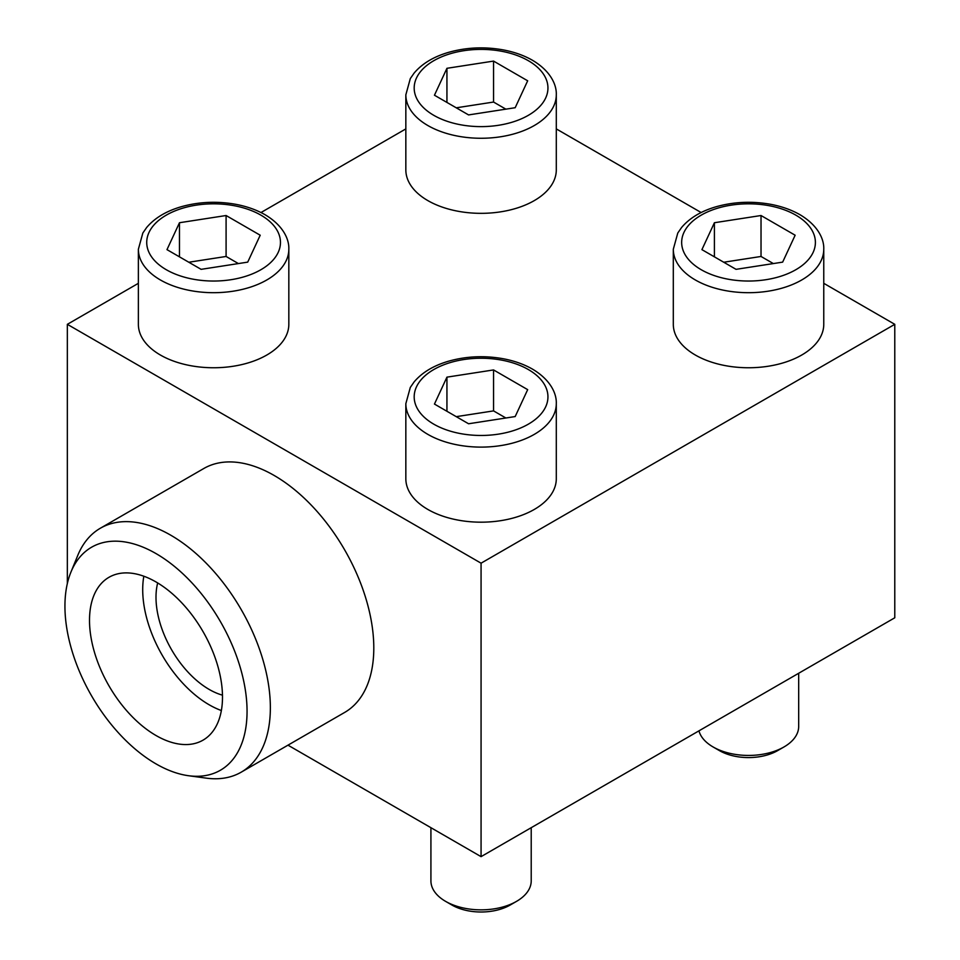 <?xml version="1.0" encoding="UTF-8"?>
<svg xmlns="http://www.w3.org/2000/svg" width="960" height="960" viewBox="0 0 960 960"><rect width="100%" height="100%" fill="white"/><g stroke="black" fill="none" stroke-linecap="round" stroke-linejoin="round"><path stroke-width="1.44" d="M556.296 94.836L556.296 169.908A75.228 43.428 180 0 1 481.068 213.336A75.228 43.428 180 0 1 405.84 169.908L405.84 94.836A75.228 43.428 180 0 0 481.068 138.264A75.228 43.428 180 0 0 556.296 94.836C556.752 84.984 550.752 71.112 532.524 60.3C523.968 55.404 514.14 51.924 503.028 49.86C484.344 46.548 466.176 47.388 448.524 52.368C433.584 56.736 422.112 63.636 414.132 73.068L410.304 78.588L405.84 94.836M556.296 403.68L556.296 478.752A75.228 43.428 180 0 1 481.068 522.18A75.228 43.428 180 0 1 405.84 478.752L405.84 403.68A75.228 43.428 180 0 0 481.068 447.108A75.228 43.428 180 0 0 556.296 403.68C556.752 393.828 550.752 379.956 532.524 369.144C523.968 364.248 514.14 360.768 503.028 358.704C484.344 355.392 466.176 356.232 448.524 361.212C433.584 365.58 422.112 372.48 414.132 381.9L410.304 387.432L405.84 403.68M138.372 283.32L67.344 324.324L481.068 563.184L894.78 324.324L823.764 283.32M701.148 212.532L556.296 128.904M405.84 128.904L260.976 212.532M823.764 249.252L823.764 324.324A75.228 43.428 180 0 1 748.536 367.752A75.228 43.428 180 0 1 673.308 324.324L673.308 249.252A75.228 43.428 180 0 0 748.536 292.692A75.228 43.428 180 0 0 823.764 249.252C824.22 239.412 818.22 225.54 799.992 214.716C791.436 209.832 781.608 206.352 770.496 204.276C751.812 200.976 733.644 201.804 715.992 206.784C701.052 211.164 689.58 218.064 681.6 227.484L677.784 233.016L673.308 249.252M288.828 249.252L288.828 324.324A75.228 43.428 180 0 1 213.6 367.752A75.228 43.428 180 0 1 138.372 324.324L138.372 249.252A75.228 43.428 180 0 0 213.6 292.692A75.228 43.428 180 0 0 288.828 249.252C289.284 239.412 283.284 225.54 265.056 214.716C256.5 209.832 246.672 206.352 235.56 204.276C216.876 200.976 198.708 201.804 181.056 206.784C166.116 211.164 154.644 218.064 146.664 227.484L142.836 233.016L138.372 249.252M894.78 324.324L894.78 617.784L481.068 856.644L287.976 745.164M67.344 324.324L67.344 583.548M100.356 528.228L203.784 468.516A140.844 81.312 60 0 1 274.2 475.488A140.844 81.312 60 0 1 373.8 647.988A140.844 81.312 60 0 1 344.628 712.452L241.2 772.176A140.844 81.312 -120 0 0 270.36 707.7A140.844 81.312 -120 0 0 208.884 565.968A140.844 81.312 -120 0 0 100.356 528.228A140.844 81.312 -120 0 0 77.748 555.456L70.932 572.1A128.772 74.352 -120 0 0 91.608 695.904A128.772 74.352 -120 0 0 188.496 775.716A128.772 74.352 -120 0 0 247.056 711.3A128.772 74.352 -120 0 0 172.524 564.864A128.772 74.352 -120 0 0 70.932 572.1M481.068 563.184L481.068 856.644M531.216 827.688L531.216 880.896A50.148 28.956 180 0 1 516.528 901.368L510.18 905.04A41.172 23.772 180 0 1 451.944 905.04L445.608 901.368A50.148 28.956 180 0 1 430.92 880.896L430.92 827.688M516.528 901.368A50.148 28.956 180 0 1 445.608 901.368M446.94 377.148L434.448 404.064L468.576 423.768L515.184 416.556L527.676 389.64L493.56 369.936L446.94 377.148L446.94 411.276M798.684 673.272L798.684 726.48A50.148 28.956 180 0 1 783.996 746.952L777.648 750.612A41.172 23.772 180 0 1 719.412 750.612L713.076 746.952A50.148 28.956 180 0 1 698.952 730.848M783.996 746.952A50.148 28.956 180 0 1 713.076 746.952M714.408 222.732L701.916 249.636L736.044 269.34L782.652 262.128L795.144 235.224L761.028 215.52L714.408 222.732L714.408 256.848M446.94 68.304L434.448 95.22L468.576 114.924L515.184 107.712L527.676 80.796L493.56 61.092L446.94 68.304L446.94 102.432M179.472 222.732L166.98 249.636L201.108 269.34L247.716 262.128L260.208 235.224L226.092 215.52L179.472 222.732L179.472 256.848M505.86 417.996L493.56 410.892L493.56 369.936M493.56 410.892L456.264 416.652M238.392 263.568L226.092 256.464L226.092 215.52M226.092 256.464L188.796 262.236M505.86 109.152L493.56 102.048L493.56 61.092M493.56 102.048L456.264 107.808M773.34 263.568L761.028 256.464L761.028 215.52M761.028 256.464L723.732 262.236M188.496 775.716L206.316 778.14A140.844 81.312 -120 0 0 241.2 772.176M222.492 697.116A94.032 54.288 -120 0 0 181.44 602.484A94.032 54.288 -120 0 0 108.984 577.296A94.032 54.288 -120 0 0 108.984 685.872A94.032 54.288 -120 0 0 203.016 740.16A94.032 54.288 -120 0 0 222.492 697.116M143.832 576.228A94.032 54.288 -120 0 0 221.364 710.532M222.468 695.16A75.228 43.428 60 0 1 156 597.312A75.228 43.428 60 0 1 157.68 582.948M528.348 369.552A66.864 38.604 180 0 1 498.372 434.148A66.864 38.604 180 0 1 416.472 386.856A66.864 38.604 180 0 1 528.348 369.552M795.816 215.136A66.864 38.604 180 0 1 765.84 279.72A66.864 38.604 180 0 1 683.94 232.44A66.864 38.604 180 0 1 795.816 215.136M528.348 60.708A66.864 38.604 180 0 1 498.372 125.304A66.864 38.604 180 0 1 416.472 78.012A66.864 38.604 180 0 1 528.348 60.708M260.88 215.136A66.864 38.604 180 0 1 230.904 279.72A66.864 38.604 180 0 1 149.004 232.44A66.864 38.604 180 0 1 260.88 215.136"/></g></svg>
